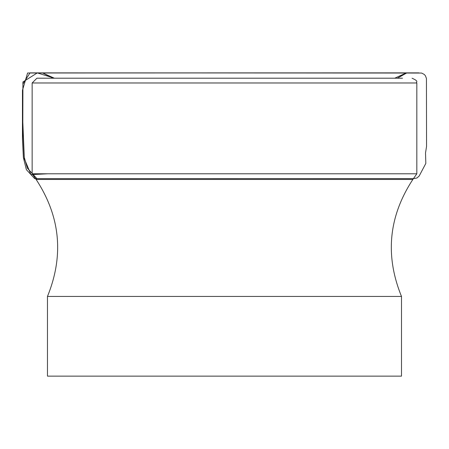 <?xml version="1.0" encoding="UTF-8"?>
<svg xmlns="http://www.w3.org/2000/svg" width="449" height="449" viewBox="0 0 449 449"><rect width="100%" height="100%" fill="white"/><g stroke="black" fill="none" stroke-linecap="round" stroke-linejoin="round"><path stroke-width="0.67" d="M401.496 296.435L401.496 376.144L47.471 376.144L47.471 296.435L401.496 296.435C384.844 255.464 388.626 216.474 412.844 179.471L416.829 173.78L416.829 82.981L32.143 82.981L36.919 78.205L402.495 78.205M416.829 173.78L32.143 173.78L36.128 179.471C60.346 216.474 64.123 255.464 47.471 296.435M32.143 173.78L32.143 82.981M47.762 173.78L30.992 174.639L24.336 158.71L22.815 122.167L22.921 81.965L37.295 72.901L54.351 78.205L42.515 72.918L53.24 78.205M413.462 178.59L36.925 178.635L27.333 168.145L24.207 157.088L22.798 129.492L22.916 84.014L30.027 72.867L42.515 72.918M36.128 179.471L412.844 179.471M34.741 178.635L35.538 178.635M413.428 178.635L416.947 177.989L419.147 176.064L425.82 163.436L425.523 152.986L426.55 146.363L426.438 78.44L425.422 75.769L424.238 74.422L421.583 73.047L30.027 72.867M52.982 78.205L43.11 73.153L54.222 78.205M394.75 78.205L405.127 73.456L397.488 78.205M397.348 78.205L406.85 72.912L42.548 72.906L418.9 72.867L27.591 73.002L22.467 90.294L22.45 139.044L23.376 157.492L26.368 169.649L34.68 178.635L36.925 178.635M416.829 82.981C415.437 81.634 419.826 81.769 412.053 78.205"/></g></svg>
